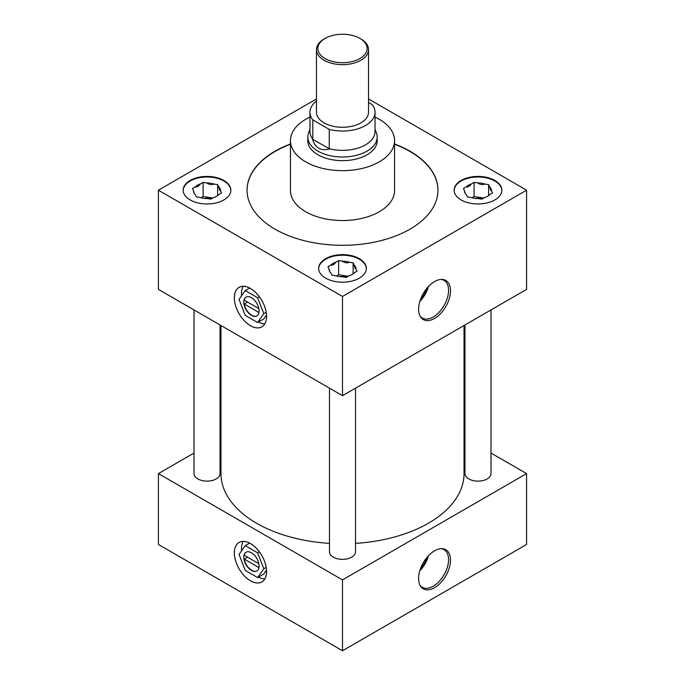 <?xml version="1.0" encoding="UTF-8"?>
<svg xmlns="http://www.w3.org/2000/svg" width="685" height="685" viewBox="0 0 685 685"><rect width="100%" height="100%" fill="white"/><g stroke="black" fill="none" stroke-linecap="round" stroke-linejoin="round"><path stroke-width="1.03" d="M250.453 543.59A22.768 13.143 -120 0 0 239.074 542.46A22.768 13.143 -120 0 0 235.58 560.707A22.768 13.143 -120 0 0 250.453 580.777A22.768 13.143 -120 0 0 261.841 581.899A22.768 13.143 -120 0 0 265.335 563.652A22.768 13.143 -120 0 0 250.453 543.59M243.201 541.398A22.768 13.143 -120 0 0 241.574 550.877A22.768 13.143 -120 0 1 241.471 548.779A22.768 13.143 -120 0 1 243.201 541.398M250.453 288.505A22.768 13.143 -120 0 0 239.074 287.383A22.768 13.143 -120 0 0 235.58 305.63A22.768 13.143 -120 0 0 250.453 325.692A22.768 13.143 -120 0 0 261.841 326.822A22.768 13.143 -120 0 0 265.335 308.575A22.768 13.143 -120 0 0 250.453 288.505M243.201 286.313A22.768 13.143 -120 0 0 241.574 295.8A22.768 13.143 -120 0 1 241.471 293.694A22.768 13.143 -120 0 1 243.201 286.313M434.547 318.439A22.562 13.024 120 0 0 450.028 295.526A22.562 13.024 120 0 0 442.022 279.429A22.562 13.024 120 0 0 434.547 281.595A22.562 13.024 120 0 0 420.453 316.787A22.562 13.024 120 0 0 434.547 318.439M420.042 316.068A21.766 12.57 120 0 0 422.071 317.943A21.766 12.57 120 0 0 433.185 317.001A21.766 12.57 120 0 0 447.459 297.615A21.766 12.57 120 0 0 443.829 280.251A21.766 12.57 120 0 0 441.191 279.429M419.802 301.477A20.978 12.107 120 0 0 428.442 286.518M420.47 299.465A19.505 11.26 120 0 0 427.029 288.102M434.547 587.687A22.562 13.024 120 0 0 450.028 564.783A22.562 13.024 120 0 0 442.022 548.676A22.562 13.024 120 0 0 434.547 550.843A22.562 13.024 120 0 0 420.453 586.043A22.562 13.024 120 0 0 434.547 587.687M420.042 585.315A21.766 12.57 120 0 0 422.071 587.191A21.766 12.57 120 0 0 433.185 586.249A21.766 12.57 120 0 0 447.459 566.863A21.766 12.57 120 0 0 443.829 549.507A21.766 12.57 120 0 0 441.191 548.685M419.802 570.733A20.978 12.107 120 0 0 428.442 555.766M420.47 568.721A19.505 11.26 120 0 0 427.029 557.35M204.49 198.436A11.525 6.653 180 0 1 211.494 198.796M339.974 276.663A11.525 6.653 180 0 1 346.978 277.023M223.875 180.455A23.847 13.768 0 0 0 197.888 177.466A23.847 13.768 0 0 0 183.16 190.19A23.847 13.768 0 0 0 190.147 199.926A23.847 13.768 0 0 0 216.135 202.914A23.847 13.768 0 0 0 230.862 190.19A23.847 13.768 0 0 0 223.875 180.455M230.854 190.473A23.847 13.768 0 0 0 223.875 181.02A23.847 13.768 0 0 0 198.111 177.98A23.847 13.768 0 0 0 183.169 190.473M359.36 258.682A23.847 13.768 0 0 0 333.372 255.693A23.847 13.768 0 0 0 318.653 268.417A23.847 13.768 0 0 0 325.64 278.153A23.847 13.768 0 0 0 351.628 281.133A23.847 13.768 0 0 0 366.347 268.417A23.847 13.768 0 0 0 359.36 258.682M366.338 268.7A23.847 13.768 0 0 0 359.36 259.247A23.847 13.768 0 0 0 333.604 256.207A23.847 13.768 0 0 0 318.662 268.7M475.467 198.436A11.525 6.653 180 0 1 482.471 198.796M494.853 180.455A23.847 13.768 0 0 0 468.865 177.466A23.847 13.768 0 0 0 454.138 190.19A23.847 13.768 0 0 0 461.125 199.926A23.847 13.768 0 0 0 487.112 202.914A23.847 13.768 0 0 0 501.84 190.19A23.847 13.768 0 0 0 494.853 180.455M501.831 190.473A23.847 13.768 0 0 0 494.853 181.02A23.847 13.768 0 0 0 469.088 177.98A23.847 13.768 0 0 0 454.146 190.473M464.969 324.964L464.969 473.609A13.015 7.518 0 0 0 468.78 478.926A13.015 7.518 0 0 0 482.968 480.553A13.015 7.518 0 0 0 491.008 473.609L491.008 309.928M193.992 309.928L193.992 473.609A13.015 7.518 0 0 0 197.811 478.926A13.015 7.518 0 0 0 211.99 480.553A13.015 7.518 0 0 0 220.031 473.609L220.031 324.964M329.485 388.155L329.485 551.836A13.015 7.518 0 0 0 333.295 557.153A13.015 7.518 0 0 0 347.483 558.78A13.015 7.518 0 0 0 355.515 551.836L355.515 388.155M309.971 117.118A52.069 30.063 0 0 0 290.431 140.588A52.069 30.063 0 0 0 305.681 161.848A52.069 30.063 0 0 0 362.425 168.364A52.069 30.063 0 0 0 394.569 140.588A52.069 30.063 0 0 0 379.319 119.336A52.069 30.063 0 0 0 375.029 117.118M290.431 140.588L290.431 190.473A52.069 30.063 0 0 0 305.681 211.733A52.069 30.063 0 0 0 362.425 218.25A52.069 30.063 0 0 0 394.569 190.473L394.569 140.588M290.431 143.996A95.455 55.108 0 0 0 247.045 190.19A95.455 55.108 0 0 0 275.002 229.158A95.455 55.108 0 0 0 379.028 241.103A95.455 55.108 0 0 0 437.955 190.19A95.455 55.108 0 0 0 409.998 151.222A95.455 55.108 0 0 0 394.569 143.996M437.955 190.336A95.455 55.108 0 0 0 409.998 151.505A95.455 55.108 0 0 0 394.569 144.278M290.431 144.278A95.455 55.108 0 0 0 247.045 190.336M220.972 325.503L220.972 473.609A121.528 70.161 0 0 0 256.567 523.229A121.528 70.161 0 0 0 329.485 543.368M355.515 543.368A121.528 70.161 0 0 0 464.028 473.609L464.028 325.503M307.822 139.32A34.747 20.062 0 0 0 307.753 140.588A34.747 20.062 0 0 0 317.934 154.776A34.747 20.062 0 0 0 355.798 159.125A34.747 20.062 0 0 0 377.247 140.588A34.747 20.062 0 0 0 377.178 139.32M193.992 453.068L158.415 473.609L342.5 579.895L526.585 473.609L491.008 453.068M464.969 438.04L464.028 437.492M526.585 473.609L526.585 544.472L342.5 650.75L158.415 544.472L158.415 473.609M220.972 437.492L220.031 438.04M342.5 579.895L342.5 650.75M316.47 98.94L158.415 190.19L342.5 296.468L526.585 190.19L368.53 98.94M526.585 190.19L526.585 289.387L342.5 395.673L158.415 289.387L158.415 190.19M342.5 296.468L342.5 395.673M471.032 197.46A13.537 7.818 0 0 0 478.207 198.573L481.88 199.138L484.56 197.588A13.537 7.818 0 0 0 489.818 194.557L492.506 192.999L491.522 190.884A13.537 7.818 0 0 0 489.595 186.74L488.619 184.625L484.946 184.051A13.537 7.818 0 0 0 477.762 182.946L474.097 182.373L471.417 183.923A13.537 7.818 0 0 0 466.151 186.962L463.471 188.512L464.456 190.627A13.537 7.818 0 0 0 465.046 193.05A13.537 7.818 0 0 0 466.374 194.78L467.358 196.895L471.032 197.46M464.456 190.627L465.321 193.512M471.417 183.923C469.653 186.277 467.906 187.288 466.151 186.962M483.773 198.042L474.097 196.544L471.991 197.76M474.097 196.544L474.097 182.373M484.946 184.051C482.565 185.027 480.168 184.65 477.762 182.946M488.619 195.602L488.619 184.625M491.522 190.884C490.888 190.85 490.246 189.462 489.595 186.74M335.539 275.687A13.537 7.818 0 0 0 342.723 276.791L346.387 277.365L349.076 275.815A13.537 7.818 0 0 0 354.333 272.776L357.022 271.226L356.037 269.111A13.537 7.818 0 0 0 354.111 264.958L353.126 262.843L349.461 262.278A13.537 7.818 0 0 0 342.277 261.165L338.613 260.6L335.924 262.149A13.537 7.818 0 0 0 330.667 265.181L327.978 266.73L328.963 268.854A13.537 7.818 0 0 0 329.553 271.269A13.537 7.818 0 0 0 330.889 272.998L331.874 275.113L335.539 275.687M200.054 197.46A13.537 7.818 0 0 0 207.238 198.573L210.903 199.138L213.583 197.588A13.537 7.818 0 0 0 218.849 194.557L221.529 192.999L220.544 190.884A13.537 7.818 0 0 0 218.626 186.74L217.642 184.625L213.968 184.051A13.537 7.818 0 0 0 206.793 182.946L203.12 182.373L200.44 183.923A13.537 7.818 0 0 0 195.182 186.962L192.494 188.512L193.478 190.627A13.537 7.818 0 0 0 194.069 193.05A13.537 7.818 0 0 0 195.405 194.78L196.381 196.895L200.054 197.46M328.963 268.854L329.827 271.731M335.924 262.149C334.169 264.504 332.413 265.515 330.667 265.181M348.288 276.269L338.613 274.771L336.498 275.986M338.613 274.771L338.613 260.6M349.461 262.278C347.072 263.245 344.683 262.877 342.277 261.165M353.126 273.82L353.126 262.843M356.037 269.111C355.395 269.068 354.753 267.689 354.111 264.958M193.478 190.627L194.343 193.512M200.44 183.923C198.684 186.277 196.929 187.288 195.182 186.962M212.804 198.042L203.12 196.544L201.013 197.76M203.12 196.544L203.12 182.373M213.968 184.051C211.588 185.027 209.19 184.65 206.793 182.946M217.642 195.602L217.642 184.625M220.544 190.884C219.911 190.85 219.268 189.462 218.626 186.74M258.416 322.044A22.768 13.143 -120 0 0 264.83 323.782A22.768 13.143 -120 0 1 258.416 322.044M258.416 577.121A22.768 13.143 -120 0 0 264.83 578.859A22.768 13.143 -120 0 1 258.416 577.121M325.075 58.542A24.643 14.231 0 0 0 359.925 58.542A24.643 14.231 0 0 0 359.925 38.42L360.909 38.985A26.03 15.027 180 0 1 368.53 49.611A26.03 15.027 180 0 1 352.467 63.499A26.03 15.027 180 0 1 324.091 60.237A26.03 15.027 180 0 1 316.47 49.611A26.03 15.027 180 0 1 324.091 38.985L325.075 38.42A24.643 14.231 0 0 0 325.075 58.542M316.47 49.611L316.47 112.246A26.03 15.027 0 0 0 324.091 122.88A26.03 15.027 0 0 0 352.467 126.134A26.03 15.027 0 0 0 368.53 112.246L368.53 49.611M375.029 129.397L376.253 132.393A34.678 20.019 180 0 1 377.178 136.991A34.678 20.019 180 0 1 355.772 155.486A34.678 20.019 180 0 1 317.977 151.145A34.678 20.019 180 0 1 307.822 136.991A34.678 20.019 180 0 1 308.747 132.393L309.971 129.397M329.382 148.97C325.247 150.135 321.685 149.861 318.696 148.174C315.742 146.427 313.73 143.482 312.668 139.32L329.254 148.731A32.529 18.778 0 0 0 375.029 131.58L375.029 112.246A32.529 18.778 0 0 0 372.203 104.599L368.53 102.485M316.47 100.995A32.529 18.778 0 0 0 309.971 112.246A32.529 18.778 0 0 0 312.797 119.901L329.254 129.397A32.529 18.778 0 0 0 375.029 112.246M329.254 129.397L329.254 148.731M309.971 112.246L309.971 131.58A32.529 18.778 0 0 0 312.797 139.235L312.797 119.901M360.909 38.985L359.925 38.42A24.643 14.231 0 0 0 325.075 38.42M246.146 552.17A10.832 6.251 -120 0 0 244.211 555.227L258.853 563.687M259.093 566.033A10.832 6.251 -120 0 0 254.366 555.133A10.832 6.251 -120 0 0 246.026 552.238A10.832 6.251 -120 0 0 243.783 557.196A10.832 6.251 -120 0 0 248.509 568.096A10.832 6.251 -120 0 0 256.849 570.99A10.832 6.251 -120 0 0 259.093 566.033M266.559 571.478A22.768 13.143 -120 0 0 256.618 548.565A22.768 13.143 -120 0 0 239.074 542.46A22.768 13.143 -120 0 0 234.356 552.889A22.768 13.143 -120 0 0 244.297 575.802A22.768 13.143 -120 0 0 261.841 581.899A22.768 13.143 -120 0 0 266.559 571.478M234.33 552.872A22.802 13.169 -120 0 0 244.288 575.82A22.802 13.169 -120 0 0 261.858 581.933A22.802 13.169 -120 0 0 266.585 571.495A22.802 13.169 -120 0 0 256.627 548.539A22.802 13.169 -120 0 0 239.056 542.434A22.802 13.169 -120 0 0 234.33 552.872M257.628 577.575L263.828 568.764L257.628 552.804L245.247 545.654L239.056 554.465L245.247 570.425L257.628 577.575L263.768 574.03L266.516 570.125M263.828 568.764L266.2 567.394M257.628 552.804L259.35 551.81M245.247 545.654L249.614 543.128M247.55 557.162L244.211 559.088A10.832 6.251 -120 0 0 249.46 568.653A10.832 6.251 -120 0 0 256.978 570.922M244.211 559.088L258.964 567.6M246.146 297.084A10.832 6.251 -120 0 0 244.211 300.15L258.853 308.601M259.093 310.956A10.832 6.251 -120 0 0 254.366 300.056A10.832 6.251 -120 0 0 246.026 297.153A10.832 6.251 -120 0 0 243.783 302.111A10.832 6.251 -120 0 0 248.509 313.011A10.832 6.251 -120 0 0 256.849 315.913A10.832 6.251 -120 0 0 259.093 310.956M266.559 316.393A22.768 13.143 -120 0 0 256.618 293.48A22.768 13.143 -120 0 0 239.074 287.383A22.768 13.143 -120 0 0 234.356 297.804A22.768 13.143 -120 0 0 244.297 320.717A22.768 13.143 -120 0 0 261.841 326.822A22.802 13.169 -120 0 0 266.585 316.41A22.802 13.169 -120 0 0 256.627 293.463A22.802 13.169 -120 0 0 239.056 287.349A22.802 13.169 -120 0 0 234.33 297.787A22.802 13.169 -120 0 0 244.288 320.743A22.802 13.169 -120 0 0 261.858 326.848A22.768 13.143 -120 0 0 266.559 316.393M257.628 322.498L263.828 313.687L257.628 297.727L245.247 290.577L239.056 299.388L245.247 315.348L257.628 322.498L263.768 318.953L266.516 315.04M263.828 313.687L266.2 312.309M257.628 297.727L259.35 296.733M245.247 290.577L249.614 288.051M247.55 302.076L244.211 304.003A10.832 6.251 -120 0 0 249.46 313.576A10.832 6.251 -120 0 0 256.978 315.836M244.211 304.003L258.964 312.523M377.178 136.991L377.178 141.855M307.822 136.991L307.822 141.855"/></g></svg>
